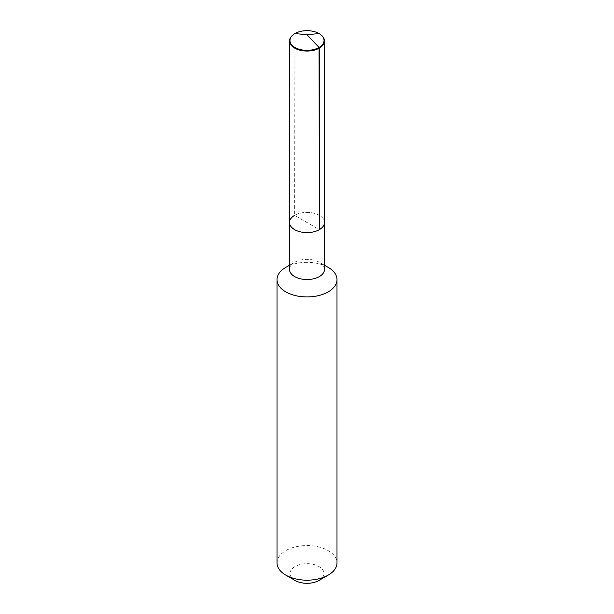 <?xml version="1.0" encoding="UTF-8"?>
<svg xmlns="http://www.w3.org/2000/svg" width="614" height="614" viewBox="0 0 614 614"><rect width="100%" height="100%" fill="white"/><g stroke="black" fill="none" stroke-linecap="round" stroke-linejoin="round"><path stroke-width="0.46" stroke-dasharray="3.07 2.3" d="M289.509 222.491A17.491 10.1 180 0 1 294.628 215.345A17.491 10.1 0 0 1 313.693 213.158A17.491 10.1 0 0 1 324.491 222.491A17.491 10.1 0 0 0 313.693 213.158A17.491 10.1 0 0 0 294.628 215.345L319.372 229.636M289.509 269.423A17.491 10.1 180 0 1 294.628 262.285L289.509 265.24L294.628 262.285A17.491 10.1 0 0 1 319.372 262.285L324.491 265.24M324.491 269.423A17.491 10.1 0 0 0 319.372 262.285M328.206 267.389A29.994 17.315 0 0 0 285.794 267.389M277.006 562.877A29.994 17.315 180 0 1 285.794 550.635A29.994 17.315 0 0 1 318.474 546.882A29.994 17.315 0 0 1 336.994 562.877M319.019 580.43A16.992 9.809 0 0 0 319.019 566.553A16.992 9.809 0 0 0 294.981 566.553A16.992 9.809 180 0 0 294.981 580.43M293.101 34.814A17.491 10.1 180 0 1 294.628 33.808A17.491 10.1 180 0 1 320.899 34.814M294.95 33.555L294.628 215.345M319.05 33.555L319.372 215.345"/><path stroke-width="0.92" d="M320.899 34.814A17.491 10.1 180 0 1 321.084 34.96A17.491 10.1 180 0 1 324.491 40.954A17.491 10.1 180 0 1 319.372 48.092L319.372 229.636A17.491 10.1 180 0 1 300.307 231.823A17.491 10.1 180 0 1 289.509 222.491A17.491 10.1 180 0 1 294.628 215.345M289.509 222.491L289.509 40.954A17.491 10.1 180 0 0 300.307 50.287A17.491 10.1 180 0 0 319.372 48.092L319.05 47.47A17.046 9.839 180 0 1 295.887 47.976A17.046 9.839 180 0 1 293.277 34.676A17.046 9.839 180 0 1 294.95 33.555A17.046 9.839 180 0 1 320.723 34.676A17.046 9.839 180 0 1 319.05 47.47L319.372 229.636A17.491 10.1 180 0 1 300.307 231.823A17.491 10.1 180 0 1 289.509 222.491L289.509 269.423A17.491 10.1 180 0 0 300.307 278.756A17.491 10.1 180 0 0 319.372 276.569A17.491 10.1 0 0 0 324.491 269.423L324.491 222.491A17.491 10.1 0 0 1 319.372 229.636A17.491 10.1 0 0 0 324.491 222.491L324.491 40.954M336.994 279.631L336.994 562.877A29.994 17.315 0 0 1 328.206 575.118L319.019 580.43L328.206 575.118A29.994 17.315 180 0 1 285.794 575.118A29.994 17.315 180 0 1 277.006 562.877L277.006 279.631A29.994 17.315 180 0 0 295.526 295.626A29.994 17.315 180 0 0 328.206 291.873A29.994 17.315 0 0 0 336.994 279.631A29.994 17.315 0 0 0 328.206 267.389L324.491 265.24M285.794 267.389L289.509 265.24L285.794 267.389A29.994 17.315 180 0 0 277.006 279.631M319.019 580.43A16.992 9.809 180 0 1 294.981 580.43L285.794 575.118M289.509 40.954A17.491 10.1 180 0 1 292.916 34.96A17.491 10.1 180 0 1 293.101 34.814M319.05 33.555L307 34.745L319.05 47.47L307 34.745L294.95 33.555"/></g></svg>
